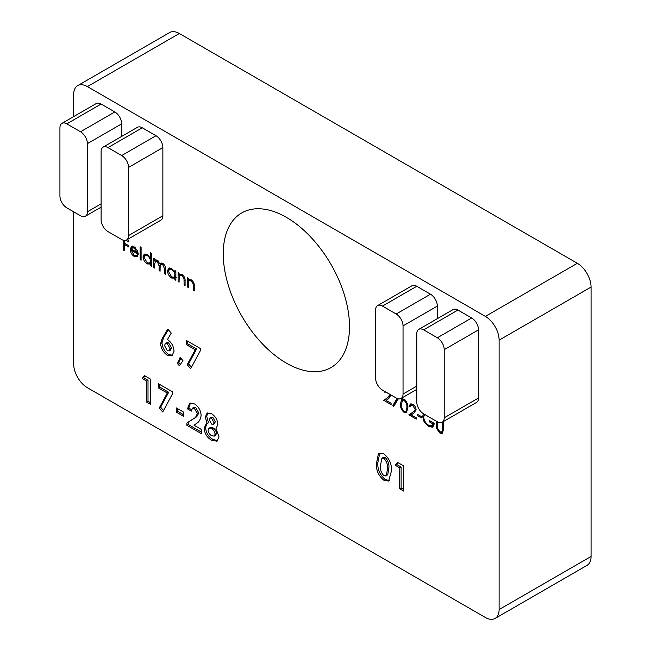<?xml version="1.0" encoding="UTF-8"?>
<svg xmlns="http://www.w3.org/2000/svg" width="651" height="651" viewBox="0 0 651 651"><rect width="100%" height="100%" fill="white"/><g stroke="black" fill="none" stroke-linecap="round" stroke-linejoin="round"><path stroke-width="0.98" d="M73.661 211.795L73.661 363.933A19.408 11.205 -120 0 0 87.38 387.703L485.386 617.49A19.408 11.205 -120 0 0 495.094 618.45L587.047 565.361A19.408 11.205 -120 0 0 591.067 556.475L591.067 287.067A19.408 11.205 -120 0 0 577.339 263.297L179.334 33.51A19.408 11.205 -120 0 0 169.634 32.55L77.681 85.639A19.408 11.205 -120 0 0 73.661 94.525L73.661 116.594M197.204 413.32L194.348 408.323L192.476 408.153L191.337 411.098L187.423 408.844L189.701 403.343L194.576 403.937C198.555 406.623 200.736 410.399 201.11 415.257C200.679 419.301 199.084 422.068 196.333 423.557L194.055 425.249L201.387 429.481L201.387 433.68L186.87 425.29L186.87 423.004L193.314 418.796C195.414 417.918 196.708 416.087 197.204 413.32L198.571 412.522L195.723 407.534L194.348 408.323M183.794 416.42L176.25 412.067L176.25 407.876L183.794 412.229L183.794 416.42M167.299 393.025L158.372 387.874L158.372 383.683L172.344 391.747L172.344 394.091L162.734 412.002L159.267 407.982L167.299 393.025L168.666 392.236L159.747 387.085L158.372 387.874M146.646 381.104L142.17 378.524L144.506 375.676L150.552 379.167L150.552 404.328L146.646 402.066L146.646 381.104L148.013 380.314L143.546 377.735L142.17 378.524M195.227 349.766L186.308 344.615L186.308 340.424L200.272 348.48L200.272 350.824L190.662 368.735L187.195 364.723L195.227 349.766L196.602 348.969L187.683 343.818L186.308 344.615M179.391 365.781L177.43 363.543L180.164 357.383L182.955 360.662L179.391 365.781M160.61 343.516L162.254 338.447L167.787 329.08L171.246 333.109L167.445 339.529C171.555 342.418 173.744 346.34 174.02 351.296L172.043 355.731L167.348 355.275C163.246 352.435 161 348.513 160.61 343.516L161.985 342.727L163.621 337.649L162.254 338.447M398.298 398.835L393.757 406.436L392.911 405.41L397.069 398.445M390.95 394.986L388.761 398.575L386.035 400.365L391.105 403.286L391.105 404.58L383.708 400.308L387.931 397.541L389.957 394.408M385.221 391.674L385.099 392.407L384.123 391.837L384.196 391.08M189.221 279.425L188.302 279.954L191.329 279.889C193.518 281.558 194.511 283.681 194.307 286.261L194.307 290.956L193.331 290.395L193.209 283.909L191.158 280.915L189.181 280.752L188.448 281.785L188.302 287.49L187.325 286.928L187.325 277.733L188.302 278.303L188.302 279.954L188.741 279.621M180.001 274.104L179.082 274.632L182.109 274.567C184.298 276.236 185.291 278.359 185.087 280.939L185.087 285.634L184.111 285.073L183.997 278.587L181.938 275.593L179.961 275.43L179.228 276.463L179.082 282.168L178.105 281.606L178.105 272.411L179.082 272.981L179.082 274.632L179.53 274.299M175.868 277.595L174.891 278.156L171.644 278.034C169.105 276.301 167.722 273.908 167.486 270.857L168.674 268.245L171.669 268.537L174.891 272.256L174.891 270.556L175.868 271.125L175.868 280.312L174.891 279.751L174.549 278.392M141.096 260.237L140.12 259.676L140.12 246.77L141.096 247.339L141.096 260.237M131.836 246.42L131.12 246.835L134.228 246.916L137.434 250.578L138.297 254.272L131.176 250.155L134.082 255.225L136.376 255.542L137.011 254.98L137.882 256.006L137.109 256.795L134.204 256.421C131.722 254.744 130.387 252.393 130.2 249.374L131.469 246.583M399.73 467.833L395.263 465.253L397.598 462.405L403.644 465.896L403.644 491.057L399.73 488.795L399.73 467.833L401.106 467.044L396.638 464.464L395.263 465.253M437.35 318.648L437.35 306.084L403.042 325.891A9.708 5.607 -120 0 0 396.182 314.01L382.454 306.084A9.708 5.607 -120 0 0 377.604 305.604A9.708 5.607 -120 0 0 375.594 310.047L375.594 378.19A9.708 5.607 -120 0 0 382.454 390.079L396.182 397.997A9.708 5.607 -120 0 0 401.032 398.485A9.708 5.607 -120 0 0 403.042 394.042L403.042 325.891M377.604 305.604L411.912 285.797A9.708 5.607 60 0 1 416.77 286.277L382.454 306.084M396.182 314.01L430.49 294.203L416.77 286.277M430.49 294.203A9.708 5.607 60 0 1 437.35 306.084M437.35 421.775A9.708 5.607 -120 0 0 442.208 422.255A9.708 5.607 -120 0 0 444.218 417.812L478.526 397.997L478.526 329.854L444.218 349.668A9.708 5.607 -120 0 0 437.35 337.779L423.63 329.854A9.708 5.607 -120 0 0 418.78 329.373A9.708 5.607 -120 0 0 416.77 333.817L416.77 401.96A9.708 5.607 -120 0 0 423.63 413.849L437.35 421.775L437.374 427.927L439.897 431.784L441.622 431.963L442.249 431.019L442.363 422.165M478.526 397.997A9.708 5.607 60 0 1 476.516 402.44L442.208 422.255M418.78 329.373L453.088 309.567A9.708 5.607 60 0 1 457.938 310.047L423.63 329.854M437.35 337.779L471.666 317.973L457.938 310.047M471.666 317.973A9.708 5.607 60 0 1 478.526 329.854M286.383 363.136A89.285 51.551 -120 0 0 331.025 367.563A89.285 51.551 -120 0 0 331.025 264.469A89.285 51.551 -120 0 0 241.749 212.918A89.285 51.551 -120 0 0 228.062 284.463A89.285 51.551 -120 0 0 286.383 363.136M495.094 618.45A19.408 11.205 -120 0 0 499.114 609.564L499.114 340.156A19.408 11.205 -120 0 0 485.386 316.386L87.38 86.599A19.408 11.205 -120 0 0 77.681 85.639M101.108 104.03L66.801 123.845A9.708 5.607 -120 0 0 61.943 123.356L96.258 103.55A9.708 5.607 60 0 1 101.108 104.03L114.828 111.956A9.708 5.607 60 0 1 121.696 123.845L121.696 136.409M142.284 127.799L107.968 147.614A9.708 5.607 -120 0 0 103.118 147.134L137.426 127.319A9.708 5.607 60 0 1 142.284 127.799L156.004 135.725A9.708 5.607 60 0 1 162.864 147.614L162.864 215.758A9.708 5.607 60 0 1 160.854 220.201L126.546 240.007A9.708 5.607 -120 0 0 128.556 235.564L162.864 215.758M376.547 463.081L378.337 454.064L379.256 453.299L383.887 453.845C389.534 458.621 392.024 464.464 391.349 471.389L388.631 481.04L384 480.357C378.377 475.702 375.896 469.949 376.547 463.081L377.922 462.291L379.712 453.275L378.337 454.064M124.471 240.455L124.471 243.222L128.8 245.72L128.8 247.014L124.471 244.516L124.471 250.643L123.495 250.074L123.495 240.292M127.197 239.633L128.8 240.561L128.8 241.855L126.025 240.252M151.431 263.484L150.454 264.046L147.199 263.924C144.668 262.19 143.285 259.798 143.049 256.746L144.237 254.134L147.232 254.427L150.454 258.227L150.454 252.734L151.431 253.304L151.431 266.202L150.454 265.641L150.104 264.282M154.637 268.057L153.66 267.496L153.66 258.301L154.637 258.862L154.637 260.465L155.744 259.806L157.387 260.286L159.918 263.972L160.651 263.248L162.84 263.435C164.841 265.006 165.745 266.983 165.533 269.368L165.533 274.348L164.557 273.786L164.557 268.798L162.669 264.469L160.943 264.306L160.089 267.626L160.089 271.207L159.113 270.637L159.113 265.966L157.216 261.32L155.499 261.173L154.637 264.192L154.637 268.057M155.776 259.806L154.637 260.465L155.744 259.806M407.868 407.974L406.436 412.628L404.108 412.409C401.366 409.984 400.145 407.087 400.463 403.701L401.838 398.957L404.108 399.185C406.883 401.61 408.136 404.54 407.868 407.974M415.126 409.389L412.767 405.475L410.993 405.248L410.236 406.916L409.259 406.354L410.333 403.937L412.815 404.214C414.825 405.54 415.924 407.42 416.103 409.853L413.898 413.092L411.18 414.874L416.241 417.804L416.241 419.098L408.844 414.817L413.068 412.05L416.013 408.877M421.417 417.885L417.226 415.468L417.226 414.174L421.417 416.591L421.417 417.885M424.615 414.418L423.646 417.022C424.061 420.668 425.787 423.451 428.814 425.38L432.126 425.811L433.143 424.013L429.514 421.913L429.514 420.627L434.119 423.288L432.589 427.17L428.724 426.625L424.004 421.514L422.67 416.51L423.378 413.694M442.851 421.881L443.339 422.157L443.339 429.758L442.281 433.346L439.954 433.102L436.552 428.488L436.357 421.197M211.616 413.776C215.457 416.298 217.54 419.879 217.873 424.509L216.002 428.57L218.988 436.788L217.043 441.215L211.64 440.239C207.091 437.643 204.609 433.647 204.186 428.244L206.188 423.825L207.116 423.435L205.301 417.185L207.01 413.149L211.616 413.776M444.218 417.812L444.218 349.668M121.696 123.845L87.38 143.651L87.38 211.795A9.708 5.607 -120 0 1 85.371 216.238A9.708 5.607 -120 0 1 80.521 215.758L66.801 207.832A9.708 5.607 -120 0 1 59.933 195.951L59.933 127.799A9.708 5.607 -120 0 1 61.943 123.356M66.801 123.845L80.521 131.762L114.828 111.956M87.38 143.651A9.708 5.607 -120 0 0 80.521 131.762M126.546 240.007A9.708 5.607 -120 0 1 121.696 239.527L107.968 231.601A9.708 5.607 -120 0 1 101.108 219.721L101.108 151.577A9.708 5.607 -120 0 1 103.118 147.134M162.864 147.614L128.556 167.421L128.556 235.564M107.968 147.614L121.696 155.532L156.004 135.725M128.556 167.421A9.708 5.607 -120 0 0 121.696 155.532M396.638 464.464L398.087 462.69M403.644 489.471L401.106 488.006L399.73 488.795M401.106 488.006L401.106 467.044M389.257 480.544L385.368 479.567L384 480.357M385.368 479.567C379.753 474.913 377.271 469.151 377.922 462.291M387.744 474.693L385.807 476.011L387.744 474.693L388.818 468.338C389.379 464.456 388.224 460.884 385.351 457.62L383.333 457.401L381.958 458.198L380.461 465.392C379.915 469.225 381.087 472.707 383.984 475.832L386.368 475.482L387.443 469.135C388.004 465.245 386.857 461.673 383.984 458.418L381.958 458.198M388.818 468.338L387.443 469.135M385.351 457.62L383.984 458.418M124.471 249.512L123.495 250.074M124.87 244.288L124.87 243.45M125.594 243.865L124.471 244.516M137.711 256.242L135.725 255.713M135.457 255.697L134.204 256.421M131.697 249.862L131.608 249.276M131.429 248.666L130.2 249.374M131.575 248.584L132.487 246.045M132.153 249.593L131.176 250.155M134.082 246.843L133.357 247.103M133.601 246.965L131.282 249.089L137.32 252.58L134.277 248.08L132.088 247.828L133.463 247.03M138.02 252.173L137.32 252.58M135.164 247.567L134.277 248.08M141.096 259.106L140.12 259.676M151.431 265.071L150.454 265.641M151.821 263.256L148.574 263.134M148.371 263.248L147.199 263.924M144.302 256.022L143.049 256.746M144.424 255.81L145.01 253.857M151.431 257.658L150.454 258.227M151.431 260.498L150.454 261.067C150.275 258.707 149.201 256.868 147.24 255.566L144.953 255.306L144.026 257.324L147.232 262.817L149.592 263.077L151.431 261.84M147.02 254.313L144.953 255.306M151.431 258.227L151.235 257.772M148.127 255.054L147.24 255.566M149.592 263.077L150.454 261.067M154.637 266.926L153.66 267.496M155.036 261.637L155.036 260.237M161.391 263.028L159.918 263.972M165.533 273.217L164.557 273.786M163.556 263.956L162.669 264.469M162.717 263.37L160.943 264.306M160.089 270.075L159.113 270.637M160.48 264.786L160.431 263.679M158.103 260.807L157.216 261.32M157.282 260.237L155.499 261.173M175.868 279.189L174.891 279.751M176.266 277.367L173.011 277.245M172.816 277.359L171.644 278.034M168.739 270.132L167.486 270.857M168.869 269.921L169.447 267.968M175.868 271.695L174.891 272.256M175.868 274.608L174.891 275.178C174.712 272.818 173.646 270.979 171.685 269.677L169.398 269.416L168.471 271.434L171.677 276.927L174.029 277.188L175.868 275.951M171.465 268.424L169.398 269.416M175.868 272.338L175.648 271.825M172.572 269.156L171.685 269.677M174.029 277.188L174.891 275.178M179.082 281.037L178.105 281.606M179.473 275.894L179.473 274.405M185.087 284.511L184.111 285.073M184.786 278.132L183.997 278.587M182.841 275.08L181.938 275.593M181.881 274.445L179.961 275.43M188.302 286.359L187.325 286.928M188.692 281.216L188.692 279.727M194.307 289.825L193.331 290.395M194.006 283.454L193.209 283.909M192.053 280.402L191.158 280.915M191.101 279.767L189.181 280.752M384.814 391.438L384.123 391.837M386.279 400.21L385.075 399.511L383.708 400.308M385.075 399.511L387.931 397.541M389.298 396.744L390.966 395.442M394.612 405.012L394.286 404.621L392.911 405.41M394.286 404.621L397.81 398.713M407.046 412.059L405.475 411.619L404.108 412.409M401.472 403.115L400.463 403.701M401.927 400.959L402.603 398.746M405.101 399.934L402.489 400.357L401.439 404.255C401.138 406.867 402.041 409.162 404.141 411.139L405.776 411.277L407.786 409.691M404.45 399.405L402.489 400.357M407.835 406.851L406.891 407.404C407.135 404.767 406.224 402.464 404.141 400.495M407.795 409.56L406.476 410.325L406.891 407.404M405.776 411.277L406.476 410.325M413.767 404.898L412.767 405.475M412.97 404.304L410.993 405.248M410.643 405.565L409.259 406.354M410.635 405.565L411.106 403.71M411.416 414.72L410.22 414.028L408.844 414.817M410.22 414.028L413.068 412.05M414.443 411.261L416.103 409.951M418.341 414.817L417.226 415.468M432.126 425.811L434.038 424.533M434.119 423.451L433.143 424.013M430.628 421.27L429.514 421.913M433.208 426.657L430.506 426.047M429.961 425.909L428.724 426.625M424.786 421.067L424.004 421.514M423.785 415.867L422.67 416.51M424.061 415.135L424.208 414.182M441.622 431.963L443.298 430.905M443.331 430.401L442.249 431.019M442.851 432.785L441.329 432.313L439.954 433.102M437.391 428L436.552 428.488M163.621 337.649L168.324 329.707M172.678 355.267L168.723 354.486L167.348 355.275M168.723 354.486C164.622 351.646 162.376 347.724 161.985 342.727M169.211 350.897L170.578 350.108L171.482 347.992L168.633 342.825L166.786 342.638L165.411 343.427L164.524 345.559L167.274 350.718L169.211 350.897L170.106 348.781L167.258 343.614L165.411 343.427M171.482 347.992L170.106 348.781M168.633 342.825L167.258 343.614M180.311 364.462L178.805 362.753L177.43 363.543M178.805 362.753L180.832 358.164M187.683 343.818L187.683 341.214M191.451 367.27L188.57 363.925L187.195 364.723M188.57 363.925L196.602 348.969M143.546 377.735L145.002 375.961M150.552 402.741L148.013 401.276L146.646 402.066M148.013 401.276L148.013 380.314M159.747 387.085L159.747 384.472M163.515 410.529L160.634 407.192L159.267 407.982M160.634 407.192L168.666 392.236M183.794 414.833L177.625 411.277L176.25 412.067M177.625 411.277L177.625 408.665M195.723 407.534L193.852 407.363L192.476 408.153M191.516 409.617L188.798 408.047L187.423 408.844M188.798 408.047L190.426 403.034M201.387 432.093L188.237 424.501L186.87 425.29M188.237 424.501L188.237 422.214L186.87 423.004M188.237 422.214L194.69 418.007C196.789 417.12 198.083 415.297 198.571 412.522M217.686 440.711L213.007 439.449L211.64 440.239M213.007 439.449C208.466 436.854 205.976 432.85 205.553 427.455L204.186 428.244M205.553 427.455L206.912 423.5M205.301 417.185L206.676 416.388L208.483 422.637L207.116 423.435M206.676 416.388L207.767 412.848M214.269 436.121L215.644 435.332L216.449 433.436C216.205 430.995 215.066 429.131 213.023 427.837L210.322 427.504L208.947 428.301L208.092 430.091C208.353 432.565 209.524 434.437 211.599 435.698L214.269 436.121L215.074 434.225C214.83 431.784 213.691 429.92 211.648 428.635L208.947 428.301M213.227 424.281L214.594 423.484L215.335 421.677L212.893 417.446L211.298 417.25L209.923 418.04L209.215 419.765L211.591 424.086L213.227 424.281L213.959 422.466L211.518 418.235L209.923 418.04M215.335 421.677L213.959 422.466M212.893 417.446L211.518 418.235M216.449 433.436L215.074 434.225M213.023 427.837L211.648 428.635M499.114 609.564L591.067 556.475M499.114 340.156L591.067 287.067M485.386 316.386L577.339 263.297M87.38 86.599L179.334 33.51M403.042 394.042L416.77 386.116M87.38 211.795L101.108 203.869M165.492 268.253L164.557 268.798M160.276 265.291L159.113 265.966M185.071 280.19L184.111 280.752M194.291 285.512L193.331 286.066M437.334 425.16L436.357 425.721M443.339 428.57L442.363 429.131M194.69 418.007L193.314 418.796M401.032 398.485L416.77 389.396M85.371 216.238L101.108 207.156M136.376 255.542L137.752 254.753"/></g></svg>
